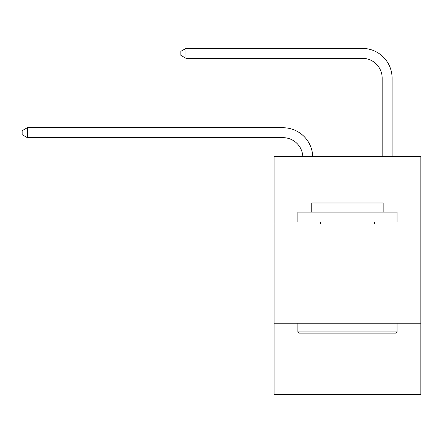 <?xml version="1.0" encoding="UTF-8"?>
<svg xmlns="http://www.w3.org/2000/svg" width="443" height="443" viewBox="0 0 443 443"><rect width="100%" height="100%" fill="white"/><g stroke="black" fill="none" stroke-linecap="round" stroke-linejoin="round"><path stroke-width="0.66" d="M274.067 224.02L420.85 224.02L420.85 156.578L274.067 156.578L274.067 394.608L420.85 394.608L420.85 323.196L274.067 323.196M420.85 323.196L420.85 224.02M302.807 156.578A19.835 19.835 0 0 0 282.988 137.657A19.835 19.835 0 0 1 302.807 156.578A19.835 19.835 0 0 0 282.988 137.657A19.835 19.835 0 0 1 302.807 156.578A19.835 19.835 0 0 0 282.988 137.657A19.835 19.835 0 0 1 302.807 156.578A19.835 19.835 0 0 0 282.988 137.657A19.835 19.835 0 0 1 302.807 156.578A19.835 19.835 0 0 0 282.988 137.657A19.835 19.835 0 0 1 302.807 156.578A19.835 19.835 0 0 0 282.988 137.657A19.835 19.835 0 0 1 302.807 156.578A19.835 19.835 0 0 0 282.988 137.657A19.835 19.835 0 0 1 302.807 156.578A19.835 19.835 0 0 0 282.988 137.657A19.835 19.835 0 0 1 302.807 156.578A19.835 19.835 0 0 0 282.988 137.657A19.835 19.835 0 0 1 302.807 156.578A19.835 19.835 0 0 0 282.988 137.657A19.835 19.835 0 0 1 302.807 156.578A19.835 19.835 0 0 0 282.988 137.657A19.835 19.835 0 0 1 302.807 156.578A19.835 19.835 0 0 0 282.988 137.657A19.835 19.835 0 0 1 302.807 156.578A19.835 19.835 0 0 0 282.988 137.657A19.835 19.835 0 0 1 302.807 156.578A19.835 19.835 0 0 0 282.988 137.657A19.835 19.835 0 0 1 302.807 156.578A19.835 19.835 0 0 0 282.988 137.657L27.305 137.657L22.15 134.678L22.15 130.713L27.305 127.734L282.988 127.734A29.753 29.753 0 0 1 312.73 156.578M382.171 156.578L382.171 78.145A19.835 19.835 0 0 0 362.335 58.31L185.994 58.31L180.838 55.336L180.838 51.366L185.994 48.392L362.335 48.392A29.753 29.753 0 0 1 392.088 78.145L392.088 156.578M299.058 333.114L297.868 331.923L397.044 331.923L395.859 333.114L299.058 333.114M397.044 212.119L397.044 222.037L297.868 222.037L297.868 212.119L397.044 212.119M311.756 212.119L311.756 202.994L383.162 202.994L383.162 212.119M397.044 323.196L397.044 331.923M297.868 323.196L297.868 331.923M374.435 222.037L374.435 224.02M320.483 222.037L320.483 224.02M27.305 127.734L282.988 127.734L27.305 127.734L282.988 127.734L27.305 127.734L282.988 127.734L27.305 127.734L282.988 127.734L27.305 127.734L282.988 127.734L27.305 127.734L282.988 127.734L27.305 127.734L282.988 127.734L27.305 127.734L282.988 127.734L27.305 127.734L282.988 127.734L27.305 127.734L282.988 127.734L27.305 127.734L282.988 127.734L27.305 127.734L282.988 127.734L27.305 127.734L282.988 127.734L27.305 127.734L282.988 127.734L27.305 127.734L27.305 137.657M382.171 78.145A19.835 19.835 0 0 0 362.335 58.31A19.835 19.835 0 0 1 382.171 78.145A19.835 19.835 0 0 0 362.335 58.31A19.835 19.835 0 0 1 382.171 78.145A19.835 19.835 0 0 0 362.335 58.31A19.835 19.835 0 0 1 382.171 78.145A19.835 19.835 0 0 0 362.335 58.31A19.835 19.835 0 0 1 382.171 78.145A19.835 19.835 0 0 0 362.335 58.31A19.835 19.835 0 0 1 382.171 78.145A19.835 19.835 0 0 0 362.335 58.31A19.835 19.835 0 0 1 382.171 78.145A19.835 19.835 0 0 0 362.335 58.31A19.835 19.835 0 0 1 382.171 78.145A19.835 19.835 0 0 0 362.335 58.31A19.835 19.835 0 0 1 382.171 78.145A19.835 19.835 0 0 0 362.335 58.31A19.835 19.835 0 0 1 382.171 78.145A19.835 19.835 0 0 0 362.335 58.31A19.835 19.835 0 0 1 382.171 78.145A19.835 19.835 0 0 0 362.335 58.31A19.835 19.835 0 0 1 382.171 78.145A19.835 19.835 0 0 0 362.335 58.31A19.835 19.835 0 0 1 382.171 78.145A19.835 19.835 0 0 0 362.335 58.31A19.835 19.835 0 0 1 382.171 78.145A19.835 19.835 0 0 0 362.335 58.31A19.835 19.835 0 0 1 382.171 78.145M185.994 48.392L362.335 48.392L185.994 48.392L362.335 48.392L185.994 48.392L362.335 48.392L185.994 48.392L362.335 48.392L185.994 48.392L362.335 48.392L185.994 48.392L362.335 48.392L185.994 48.392L362.335 48.392L185.994 48.392L362.335 48.392L185.994 48.392L362.335 48.392L185.994 48.392L362.335 48.392L185.994 48.392L362.335 48.392L185.994 48.392L362.335 48.392L185.994 48.392L362.335 48.392L185.994 48.392L362.335 48.392L185.994 48.392L185.994 58.31"/></g></svg>
